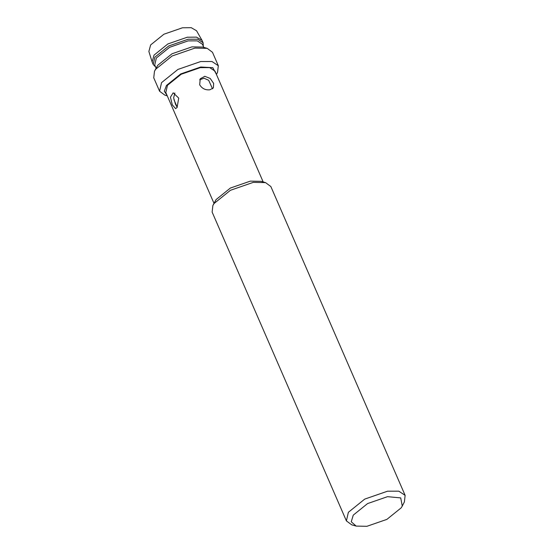 <?xml version="1.0" encoding="UTF-8"?>
<svg xmlns="http://www.w3.org/2000/svg" width="554" height="554" viewBox="0 0 554 554"><rect width="100%" height="100%" fill="white"/><g stroke="black" fill="none" stroke-linecap="round" stroke-linejoin="round"><path stroke-width="0.83" d="M174.87 92.989L173.637 97.871L175.535 104.339L177.197 107.324M212.521 88.785L208.657 80.261L203.983 78.225L199.655 79.804M172.28 104.831L170.438 97.185L173.201 92.809L178.72 98.1L177.1 107.469L175.611 108.639L172.28 104.831M199.682 84.776L200.236 78.772L204.807 76.307L210.208 78.453L213.657 83.412L213.373 87.906L209.897 89.803C205.416 90.247 202.016 88.571 199.682 84.776M263.178 181.934L214.994 71.134L209.689 67.623L200.264 67.643L181.158 74.271L167.467 85.316L165.812 92.518L213.989 203.318M265.539 182.605L261.072 181.338L250.332 181.137L230.367 188.055L216.06 199.599L212.868 205.506L214.1 203.477L230.45 190.285L253.261 182.377L265.539 182.605L270.851 186.546L405.126 495.359L398.797 491.169L387.544 491.197L364.726 499.106L348.376 512.298L346.402 520.899L351.714 524.832L356.18 526.099L351.257 521.792L353.258 515.13L367.565 503.586L387.53 496.668L400.722 497.908L402.266 506.058L401.193 507.838L386.886 519.382L366.921 526.3L356.18 526.099M346.402 520.899L212.127 212.078L212.868 205.506M402.266 506.058L404.385 501.931L405.126 495.359M167.121 95.53L164.323 91.195L166.442 85.475L180.743 73.931L200.707 67.013L212.798 67.685L216.302 74.146M216.441 74.458L217.563 72.269L218.311 65.704L211.974 61.515L200.721 61.536L177.903 69.444L161.553 82.636L159.58 91.237L164.898 95.17L167.26 95.849M159.58 91.237L153.742 77.809L154.49 71.237L155.716 69.208L172.065 56.016L194.883 48.108L207.161 48.337L212.473 52.277L218.311 65.704M207.161 48.337L202.695 47.069L191.954 46.868L171.989 53.786L157.682 65.33L154.49 71.237M203.796 47.388L202.439 44.265L197.293 40.858L188.152 40.878L169.614 47.305L156.332 58.025L154.725 65.012L156.083 68.128M203.29 46.224L203.103 42.776L197.723 39.216L188.152 39.237L168.762 45.961L154.864 57.173L153.188 64.486L155.577 66.972M203.103 42.776L202.009 40.331L196.49 37.132L187.28 37.222L167.883 43.946L153.991 55.158L152.142 62.013L153.188 64.486M202.009 40.331L196.538 30.754L191.262 27.7L182.46 27.79L163.922 34.216L150.64 44.936L148.874 51.48L152.142 62.013M177.238 107.254L173.977 99.755"/></g></svg>
